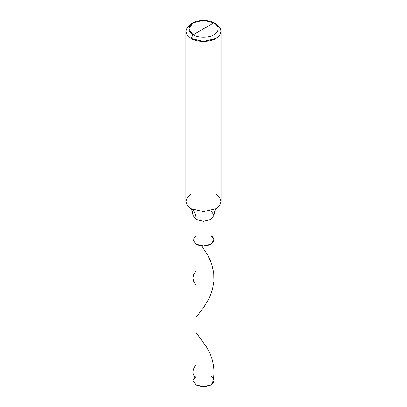 <?xml version="1.0" encoding="UTF-8"?>
<svg xmlns="http://www.w3.org/2000/svg" width="407" height="407" viewBox="0 0 407 407"><rect width="100%" height="100%" fill="white"/><g stroke="black" fill="none" stroke-linecap="round" stroke-linejoin="round"><path stroke-width="0.61" d="M216.463 208.313C216.977 207.911 214.504 209.193 214.072 215.161L210.974 219.475L203.5 221.266L196.026 219.475L192.928 215.161L192.928 380.545L196.026 384.864L196.026 219.475L203.5 221.266L210.974 219.475L214.072 215.161L214.072 380.545L210.974 384.864L203.5 386.65L196.026 384.864L196.026 244.139L192.928 239.825L196.026 235.511L192.928 239.825L196.026 244.139L203.5 245.93L210.974 244.139L214.072 239.825L210.974 235.511C215.008 238.385 215.008 241.265 210.974 244.139C205.993 246.469 201.007 246.469 196.026 244.139L192.928 239.825L196.026 244.139C201.007 246.469 205.993 246.469 210.974 244.139C215.008 241.265 215.008 238.385 210.974 235.511M196.026 376.231L192.928 380.545L196.026 384.864C201.007 387.189 205.993 387.189 210.974 384.864C215.008 381.985 215.008 379.11 210.974 376.231M203.5 28.826L193.116 34.819C187.515 30.825 187.515 26.831 193.116 22.833C197.792 19.597 209.208 19.597 213.884 22.833L193.116 34.819L191.041 38.416L203.5 41.397L215.959 38.416L219.668 35.267L221.118 31.227L219.668 27.183L215.959 24.033L213.884 22.833C219.485 26.831 219.485 30.825 213.884 34.819C209.208 38.055 197.792 38.055 193.116 34.819C197.792 38.055 209.208 38.055 213.884 34.819C219.485 30.825 219.485 26.831 213.884 22.833L203.5 28.826M214.072 215.161L210.974 210.846M214.072 239.825L210.974 244.139L203.5 245.93L196.026 244.139L196.026 219.475C195.95 214.184 194.287 210.577 191.041 208.654L203.5 211.635L215.959 208.654L219.668 205.504L221.118 201.46L219.668 197.42L215.959 194.271M221.118 31.227L221.118 201.46L219.668 205.504L215.959 208.654L203.5 211.635L191.041 208.654L191.041 38.416C196.647 42.297 210.353 42.297 215.959 38.416C222.68 33.623 222.68 28.826 215.959 24.033L213.884 22.833L203.5 20.35L193.116 22.833L188.817 28.826L193.116 34.819L191.041 38.416L187.332 35.267L185.882 31.227L187.332 27.183L191.041 24.033L187.332 27.183L185.882 31.227L187.332 35.267L191.041 38.416L191.041 208.654L187.332 205.504L185.882 201.46L187.332 197.42L191.041 194.271M190.537 208.313C190.018 207.911 192.486 209.162 192.928 215.161L196.026 219.475C195.95 214.184 194.287 210.577 191.041 208.654L187.332 205.504L185.882 201.46L185.882 31.227M194.627 377.228L193.172 373.87L192.974 371.133L193.981 367.867L196.026 364.519M196.026 285.434L193.742 281.568L192.928 278.103L193.564 274.883L196.026 270.584M212.373 383.867L213.695 377.559L214.072 371.637L213.527 365.191L212.042 358.928L209.753 353.001L206.619 347.105L196.026 332.402M196.026 317.552L204.268 306.496L208.883 298.758L212.373 289.926L213.929 281.471L213.756 272.848L211.711 263.97L207.636 254.914L201.607 245.833M193.116 22.833L191.041 24.033"/></g></svg>
